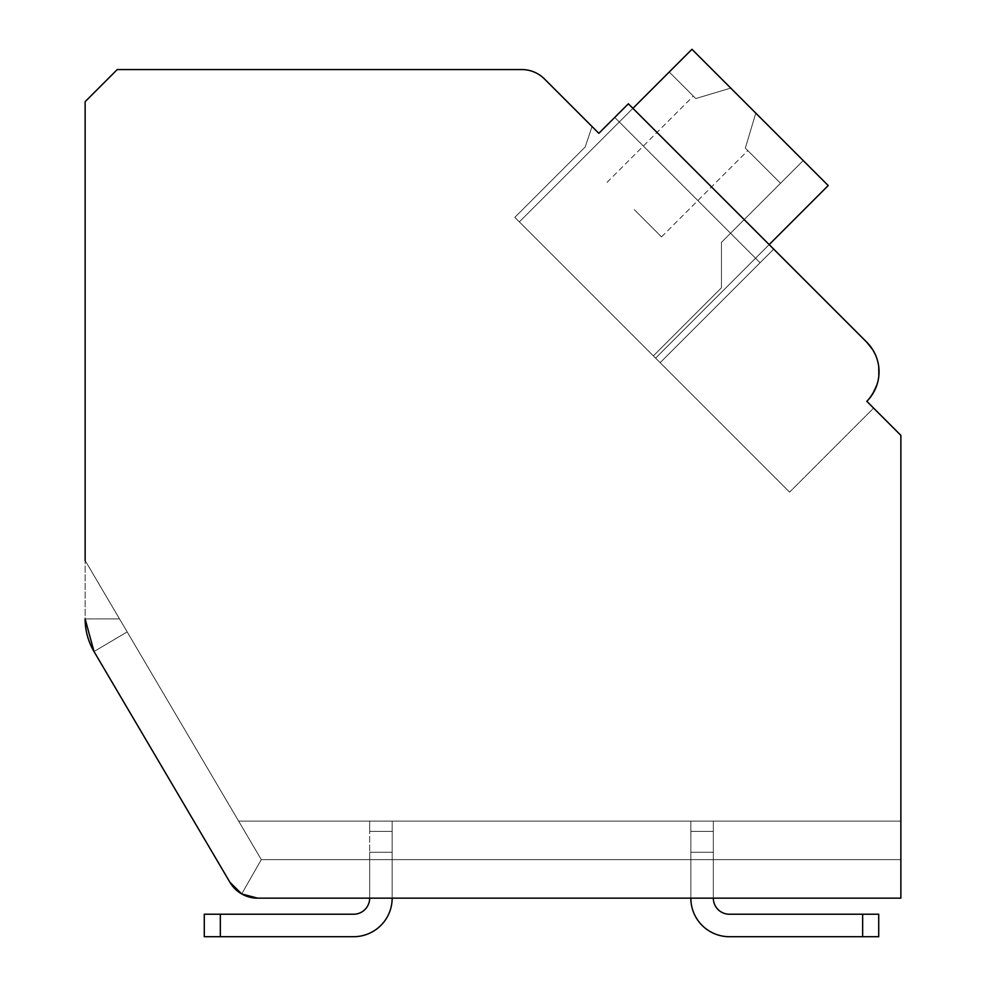 <?xml version="1.0" encoding="UTF-8"?>
<svg xmlns="http://www.w3.org/2000/svg" width="986" height="986" viewBox="0 0 986 986"><rect width="100%" height="100%" fill="white"/><g stroke="black" fill="none" stroke-linecap="round" stroke-linejoin="round"><path stroke-width="0.74" stroke-dasharray="4.93 3.7" d="M85.129 101.681L85.129 618.937A64.238 64.238 0 0 0 94.015 651.536L229.96 882.347A32.119 32.119 0 0 0 257.642 898.16L900.871 898.16L900.871 435.368L866.817 401.302A41.757 41.757 0 0 0 866.817 342.253L628.365 103.801L598.835 133.32L544.482 78.966A32.119 32.119 0 0 0 521.779 69.562L117.235 69.562L85.129 101.681M94.015 651.536L127.182 631.903L94.015 651.536L127.182 631.903L94.015 651.536L127.182 631.903L94.015 651.536L127.182 631.903L94.015 651.536L127.182 631.903L94.015 651.536L127.182 631.903L94.015 651.536L127.182 631.903L94.015 651.536L229.96 882.347L94.015 651.536L229.96 882.347L94.015 651.536L229.96 882.347L94.015 651.536L229.96 882.347L94.015 651.536L229.96 882.347L94.015 651.536L229.96 882.347L94.015 651.536L229.96 882.347L94.015 651.536L127.182 631.903L119.516 618.9L85.129 618.937L85.129 560.516L85.129 618.937A64.238 64.238 0 0 0 94.015 651.536L85.129 618.937A64.238 64.238 0 0 0 94.015 651.536L85.129 618.937A64.238 64.238 0 0 0 94.015 651.536L85.129 618.937A64.238 64.238 0 0 0 94.015 651.536L85.129 618.937A64.238 64.238 0 0 0 94.015 651.536L85.129 618.937A64.238 64.238 0 0 0 94.015 651.536L85.129 618.937A64.238 64.238 0 0 0 94.015 651.536L85.129 618.937A64.238 64.238 0 0 0 94.015 651.536L85.129 618.937A64.238 64.238 0 0 0 94.015 651.536L85.129 618.937A64.238 64.238 0 0 0 94.015 651.536L85.129 618.937A64.238 64.238 0 0 0 94.015 651.536L85.129 618.937A64.238 64.238 0 0 0 94.015 651.536L85.129 618.937A64.238 64.238 0 0 0 94.015 651.536L85.129 618.937A64.238 64.238 0 0 0 94.015 651.536L85.129 618.937A64.238 64.238 0 0 0 94.015 651.536L229.96 882.347L241.706 893.932L229.96 882.347L241.706 893.932L257.642 898.16L900.871 898.16L900.871 821.079L238.612 821.079L85.129 560.516L85.129 618.937L119.516 618.9L85.129 560.516L261.315 859.619L238.612 821.079L261.315 859.619L241.706 893.932L257.642 898.16L241.706 893.932L257.642 898.16L241.706 893.932L229.96 882.347L241.706 893.932L257.642 898.16L241.706 893.932L229.96 882.347L241.706 893.932L257.642 898.16L241.706 893.932L229.96 882.347L241.706 893.932L257.642 898.16L241.706 893.932L229.96 882.347L241.706 893.932L257.642 898.16L241.706 893.932L229.96 882.347L241.706 893.932L257.642 898.16L241.706 893.932L229.96 882.347L241.706 893.932L257.642 898.16L241.706 893.932L229.96 882.347L241.706 893.932L257.642 898.16L241.706 893.932L229.96 882.347L241.706 893.932L257.642 898.16L241.706 893.932L229.96 882.347L241.706 893.932L257.642 898.16L241.706 893.932L229.96 882.347L241.706 893.932L257.642 898.16L241.706 893.932L229.96 882.347L241.706 893.932L257.642 898.16L241.706 893.932L229.96 882.347L241.706 893.932L257.642 898.16L241.706 893.932L229.96 882.347L241.706 893.932L261.315 859.619L900.871 859.619L900.871 821.079L238.612 821.079L261.315 859.619L241.706 893.932L261.315 859.619L900.871 859.619L900.871 898.16L900.871 821.079L238.612 821.079L85.129 560.516L261.315 859.619L238.612 821.079L261.315 859.619L900.871 859.619L900.871 821.079L238.612 821.079L85.129 560.516L261.315 859.619L241.706 893.932L261.315 859.619L238.612 821.079L261.315 859.619L900.871 859.619L900.871 898.16L900.871 821.079L238.612 821.079L85.129 560.516L261.315 859.619L241.706 893.932L261.315 859.619L238.612 821.079L261.315 859.619L900.871 859.619L900.871 821.079L238.612 821.079L85.129 560.516L261.315 859.619L241.706 893.932L261.315 859.619L238.612 821.079L261.315 859.619L900.871 859.619L900.871 898.16L900.871 821.079L238.612 821.079L85.129 560.516L261.315 859.619L241.706 893.932L261.315 859.619L238.612 821.079L261.315 859.619L900.871 859.619L900.871 821.079L238.612 821.079L85.129 560.516L261.315 859.619L241.706 893.932L261.315 859.619L238.612 821.079L261.315 859.619L900.871 859.619L900.871 898.16L900.871 821.079L238.612 821.079L85.129 560.516M592.031 126.516L585.216 146.951L592.031 126.516L585.216 146.951L592.031 126.516L585.216 146.951L592.031 126.516L585.216 146.951L592.031 126.516L585.216 146.951L592.031 126.516L585.216 146.951L592.031 126.516L585.216 146.951L592.031 126.516L585.216 146.951L592.031 126.516L585.216 146.951L592.031 126.516L585.216 146.951L592.031 126.516L585.216 146.951L592.031 126.516L585.216 146.951L592.031 126.516L585.216 146.951L592.031 126.516L585.216 146.951L592.031 126.516L585.216 146.951L592.031 126.516L598.835 133.32L592.031 126.516L598.835 133.32L592.031 126.516L598.835 133.32L592.031 126.516L598.835 133.32L592.031 126.516L598.835 133.32L592.031 126.516L598.835 133.32L592.031 126.516L598.835 133.32L592.031 126.516L598.835 133.32L592.031 126.516L598.835 133.32L592.031 126.516L598.835 133.32L592.031 126.516L598.835 133.32L592.031 126.516L598.835 133.32L592.031 126.516L598.835 133.32L592.031 126.516L598.835 133.32L592.031 126.516L598.835 133.32L614.734 117.433L760.07 262.769L660.152 362.688L514.815 217.351L789.601 492.137L514.815 217.351L789.601 492.137L514.815 217.351L789.601 492.137L514.815 217.351L789.601 492.137L514.815 217.351L789.601 492.137L514.815 217.351L789.601 492.137L514.815 217.351L789.601 492.137L514.815 217.351L789.601 492.137L514.815 217.351L789.601 492.137L514.815 217.351L789.601 492.137L514.815 217.351L789.601 492.137L514.815 217.351L789.601 492.137L514.815 217.351L789.601 492.137L514.815 217.351L660.152 362.688L760.07 262.769L614.734 117.433L598.835 133.32L628.365 103.801L598.835 133.32L628.365 103.801L598.835 133.32L628.365 103.801L598.835 133.32L628.365 103.801L598.835 133.32L628.365 103.801L598.835 133.32L628.365 103.801L598.835 133.32L628.365 103.801L598.835 133.32L628.365 103.801L598.835 133.32L628.365 103.801L598.835 133.32L628.365 103.801L598.835 133.32L628.365 103.801L598.835 133.32L628.365 103.801L598.835 133.32L628.365 103.801L598.835 133.32L628.365 103.801L614.734 117.433L760.07 262.769L773.702 249.15L628.365 103.801L773.702 249.15L660.152 362.688L773.702 249.15L866.817 342.253L628.365 103.801L866.817 342.253C883.173 361.357 883.173 381.027 866.817 401.302L873.621 408.105L789.601 492.137L873.621 408.105L866.817 401.302L873.621 408.105L866.817 401.302L873.621 408.105L866.817 401.302L873.621 408.105L866.817 401.302L873.621 408.105L866.817 401.302L873.621 408.105L866.817 401.302L873.621 408.105L866.817 401.302L873.621 408.105L866.817 401.302L873.621 408.105L866.817 401.302L873.621 408.105L866.817 401.302L873.621 408.105L866.817 401.302L873.621 408.105L866.817 401.302L873.621 408.105L866.817 401.302L873.621 408.105L866.817 401.302L873.621 408.105L789.601 492.137L873.621 408.105M585.216 146.951L514.815 217.351L585.216 146.951M769.166 244.602L655.616 358.152L828.203 185.553L655.616 358.152L828.203 185.553L655.616 358.152L828.203 185.553L655.616 358.152L828.203 185.553L655.616 358.152L519.351 221.887L655.616 358.152L828.203 185.553L655.616 358.152L828.203 185.553L655.616 358.152L653.336 355.884L721.469 287.752L721.469 242.334L803.22 160.582L780.518 183.285L745.33 148.11L747.819 150.587L745.33 148.11L747.819 150.587L745.33 148.11L755.794 113.143L803.22 160.582L721.469 242.334L721.469 287.752L653.336 355.884L655.616 358.152L519.351 221.887L655.616 358.152L519.351 221.887L655.616 358.152L828.203 185.553L803.22 160.582L721.469 242.334L721.469 287.752L653.336 355.884L655.616 358.152L828.203 185.553L691.95 49.3L828.203 185.553L691.95 49.3L669.235 72.015L695.783 98.563L730.749 88.099L691.95 49.3L828.203 185.553L755.794 113.143L745.33 148.11L780.518 183.285L803.22 160.582L721.469 242.334L721.469 287.752L653.336 355.884L655.616 358.152L828.203 185.553L691.95 49.3L669.235 72.015L691.95 49.3L828.203 185.553L803.22 160.582L721.469 242.334L721.469 287.752L653.336 355.884L655.616 358.152L828.203 185.553L743.271 100.621L755.794 113.143L745.33 148.11L755.794 113.143L730.749 88.099L755.794 113.143L745.33 148.11L780.518 183.285L803.22 160.582L730.749 88.099L695.783 98.563L693.306 96.086L695.783 98.563L730.749 88.099L691.95 49.3L669.235 72.015L695.783 98.563L693.306 96.086L695.783 98.563L730.749 88.099L691.95 49.3L828.203 185.553L691.95 49.3L669.235 72.015L695.783 98.563L693.306 96.086L695.783 98.563L730.749 88.099L755.794 113.143L745.33 148.11L780.518 183.285L803.22 160.582L721.469 242.334L721.469 287.752L653.336 355.884L655.616 358.152L519.351 221.887L691.95 49.3L828.203 185.553L803.22 160.582L721.469 242.334L721.469 287.752L653.336 355.884L655.616 358.152L828.203 185.553L730.749 88.099L695.783 98.563L693.306 96.086L695.783 98.563L730.749 88.099L691.95 49.3L669.235 72.015L691.95 49.3L828.203 185.553L691.95 49.3L669.235 72.015L695.783 98.563L693.306 96.086L695.783 98.563L730.749 88.099L691.95 49.3L828.203 185.553L755.794 113.143L745.33 148.11L755.794 113.143L743.271 100.621L755.794 113.143L745.33 148.11L780.518 183.285L803.22 160.582L721.469 242.334L721.469 287.752L653.336 355.884L655.616 358.152L828.203 185.553L803.22 160.582L721.469 242.334L721.469 287.752L653.336 355.884L655.616 358.152L828.203 185.553L691.95 49.3L669.235 72.015L695.783 98.563L693.306 96.086L695.783 98.563L730.749 88.099L743.271 100.621L730.749 88.099L695.783 98.563L693.306 96.086L695.783 98.563L730.749 88.099L691.95 49.3L828.203 185.553L743.271 100.621L755.794 113.143L745.33 148.11L780.518 183.285L803.22 160.582L691.95 49.3L669.235 72.015L691.95 49.3L828.203 185.553L803.22 160.582L721.469 242.334L721.469 287.752L653.336 355.884L655.616 358.152L828.203 185.553L691.95 49.3L669.235 72.015L695.783 98.563L693.306 96.086L695.783 98.563L730.749 88.099L755.794 113.143L745.33 148.11L755.794 113.143L730.749 88.099L695.783 98.563L693.306 96.086L695.783 98.563L730.749 88.099L691.95 49.3L828.203 185.553L803.22 160.582L721.469 242.334L721.469 287.752L653.336 355.884L655.616 358.152L519.351 221.887L691.95 49.3L669.235 72.015L695.783 98.563L693.306 96.086L695.783 98.563L730.749 88.099L691.95 49.3L828.203 185.553L755.794 113.143L745.33 148.11L780.518 183.285L803.22 160.582L743.271 100.621L755.794 113.143L745.33 148.11L780.518 183.285L803.22 160.582L721.469 242.334L721.469 287.752L653.336 355.884L655.616 358.152L828.203 185.553L691.95 49.3L669.235 72.015L691.95 49.3L828.203 185.553L803.22 160.582L721.469 242.334L721.469 287.752L653.336 355.884L655.616 358.152L828.203 185.553L730.749 88.099L755.794 113.143L745.33 148.11L755.794 113.143L730.749 88.099L695.783 98.563L693.306 96.086L695.783 98.563L730.749 88.099L691.95 49.3L669.235 72.015L695.783 98.563L693.306 96.086L695.783 98.563L730.749 88.099L691.95 49.3L828.203 185.553L691.95 49.3L669.235 72.015L695.783 98.563L693.306 96.086L695.783 98.563L730.749 88.099L755.794 113.143L745.33 148.11L780.518 183.285L803.22 160.582L730.749 88.099L695.783 98.563L693.306 96.086L695.783 98.563L730.749 88.099L691.95 49.3L828.203 185.553L803.22 160.582L721.469 242.334L721.469 287.752L653.336 355.884L655.616 358.152L828.203 185.553L803.22 160.582L721.469 242.334L721.469 287.752L653.336 355.884L655.616 358.152L828.203 185.553L691.95 49.3L669.235 72.015L691.95 49.3L669.235 72.015L695.783 98.563L669.235 72.015L691.95 49.3L519.351 221.887L655.616 358.152L519.351 221.887L691.95 49.3L519.351 221.887L655.616 358.152L828.203 185.553L755.794 113.143L745.33 148.11L780.518 183.285L803.22 160.582L743.271 100.621L755.794 113.143L745.33 148.11L755.794 113.143L691.95 49.3L519.351 221.887L655.616 358.152L828.203 185.553L803.22 160.582L780.518 183.285L745.33 148.11L780.518 183.285L745.33 148.11L755.794 113.143L745.33 148.11L780.518 183.285L745.33 148.11L755.794 113.143L803.22 160.582L721.469 242.334L721.469 287.752L653.336 355.884L655.616 358.152L828.203 185.553L691.95 49.3L519.351 221.887L691.95 49.3L519.351 221.887L655.616 358.152L828.203 185.553L803.22 160.582L721.469 242.334L721.469 287.752L653.336 355.884L655.616 358.152L519.351 221.887L691.95 49.3L519.351 221.887L655.616 358.152L828.203 185.553L755.794 113.143L745.33 148.11L780.518 183.285L803.22 160.582L721.469 242.334L721.469 287.752L653.336 355.884L655.616 358.152L828.203 185.553L691.95 49.3L519.351 221.887L655.616 358.152L828.203 185.553L803.22 160.582L721.469 242.334L721.469 287.752L653.336 355.884L655.616 358.152L828.203 185.553L755.794 113.143L803.22 160.582L780.518 183.285L745.33 148.11L780.518 183.285L745.33 148.11L755.794 113.143L803.22 160.582L721.469 242.334L721.469 287.752L653.336 355.884L655.616 358.152L519.351 221.887L691.95 49.3L669.235 72.015L695.783 98.563L730.749 88.099L755.794 113.143L803.22 160.582L721.469 242.334L721.469 287.752L653.336 355.884L655.616 358.152L828.203 185.553L691.95 49.3L519.351 221.887L655.616 358.152L828.203 185.553L803.22 160.582L780.518 183.285L745.33 148.11L747.819 150.587L745.33 148.11L755.794 113.143L803.22 160.582L721.469 242.334L721.469 287.752L653.336 355.884L655.616 358.152L828.203 185.553L803.22 160.582L721.469 242.334L721.469 287.752L653.336 355.884L655.616 358.152L828.203 185.553L691.95 49.3L730.749 88.099L691.95 49.3L669.235 72.015L695.783 98.563L669.235 72.015L695.783 98.563L730.749 88.099L743.271 100.621L691.95 49.3L519.351 221.887L691.95 49.3L755.794 113.143L803.22 160.582L780.518 183.285L745.33 148.11L780.518 183.285L745.33 148.11L755.794 113.143L803.22 160.582L721.469 242.334L721.469 287.752L653.336 355.884L655.616 358.152L519.351 221.887L655.616 358.152L828.203 185.553L803.22 160.582L721.469 242.334L721.469 287.752L653.336 355.884L655.616 358.152L828.203 185.553L755.794 113.143L745.33 148.11L780.518 183.285L803.22 160.582L721.469 242.334L721.469 287.752L653.336 355.884L655.616 358.152L828.203 185.553L691.95 49.3L669.235 72.015L695.783 98.563L730.749 88.099L691.95 49.3L519.351 221.887L691.95 49.3L743.271 100.621L730.749 88.099L695.783 98.563L669.235 72.015L695.783 98.563L669.235 72.015L691.95 49.3L519.351 221.887L655.616 358.152L828.203 185.553L803.22 160.582L721.469 242.334L721.469 287.752L653.336 355.884L655.616 358.152L519.351 221.887L691.95 49.3L730.749 88.099L691.95 49.3L669.235 72.015L695.783 98.563L730.749 88.099L755.794 113.143L803.22 160.582L755.794 113.143L745.33 148.11L780.518 183.285L803.22 160.582L721.469 242.334L721.469 287.752L653.336 355.884L655.616 358.152L828.203 185.553L803.22 160.582L721.469 242.334L721.469 287.752L653.336 355.884L655.616 358.152L828.203 185.553L691.95 49.3L519.351 221.887L655.616 358.152L828.203 185.553L755.794 113.143L803.22 160.582L780.518 183.285L745.33 148.11L780.518 183.285L745.33 148.11L747.819 150.587L745.33 148.11L755.794 113.143L691.95 49.3L519.351 221.887L655.616 358.152L828.203 185.553L655.616 358.152L519.351 221.887L691.95 49.3L743.271 100.621L730.749 88.099L695.783 98.563L669.235 72.015L695.783 98.563L669.235 72.015L691.95 49.3L519.351 221.887L655.616 358.152L828.203 185.553L655.616 358.152L828.203 185.553L655.616 358.152L519.351 221.887L691.95 49.3L730.749 88.099L691.95 49.3L669.235 72.015L695.783 98.563L730.749 88.099L755.794 113.143L803.22 160.582L721.469 242.334L721.469 287.752L653.336 355.884L655.616 358.152L828.203 185.553L655.616 358.152L828.203 185.553L655.616 358.152L519.351 221.887L691.95 49.3L730.749 88.099L691.95 49.3L669.235 72.015L695.783 98.563L669.235 72.015L695.783 98.563L730.749 88.099L743.271 100.621L691.95 49.3L519.351 221.887L655.616 358.152L828.203 185.553L655.616 358.152L828.203 185.553L655.616 358.152L519.351 221.887L691.95 49.3L730.749 88.099L695.783 98.563L669.235 72.015L695.783 98.563L669.235 72.015L691.95 49.3L519.351 221.887L632.901 108.349M866.817 401.302C883.173 381.027 883.173 361.357 866.817 342.253C883.173 361.357 883.173 381.027 866.817 401.302C883.173 381.027 883.173 361.357 866.817 342.253C883.173 361.357 883.173 381.027 866.817 401.302C883.173 381.027 883.173 361.357 866.817 342.253C883.173 361.357 883.173 381.027 866.817 401.302C883.173 381.027 883.173 361.357 866.817 342.253C883.173 361.357 883.173 381.027 866.817 401.302C883.173 381.027 883.173 361.357 866.817 342.253C883.173 361.357 883.173 381.027 866.817 401.302C883.173 381.027 883.173 361.357 866.817 342.253C883.173 361.357 883.173 381.027 866.817 401.302C883.173 381.027 883.173 361.357 866.817 342.253C883.173 361.357 883.173 381.027 866.817 401.302L873.029 393.352M773.702 249.15L660.152 362.688L773.702 249.15L660.152 362.688L760.07 262.769L614.734 117.433L760.07 262.769L660.152 362.688L773.702 249.15L660.152 362.688L773.702 249.15L760.07 262.769L614.734 117.433L760.07 262.769L660.152 362.688L773.702 249.15L660.152 362.688L773.702 249.15L760.07 262.769L614.734 117.433L760.07 262.769L660.152 362.688L773.702 249.15L660.152 362.688L773.702 249.15L760.07 262.769L614.734 117.433L760.07 262.769L660.152 362.688L773.702 249.15L660.152 362.688L773.702 249.15L760.07 262.769L614.734 117.433L760.07 262.769L660.152 362.688L773.702 249.15L660.152 362.688L773.702 249.15L760.07 262.769L614.734 117.433L760.07 262.769L660.152 362.688L773.702 249.15L660.152 362.688L773.702 249.15L760.07 262.769L614.734 117.433L760.07 262.769L660.152 362.688L773.702 249.15L660.152 362.688L773.702 249.15L760.07 262.769L614.734 117.433L760.07 262.769L660.152 362.688L773.702 249.15L660.152 362.688L773.702 249.15L760.07 262.769L614.734 117.433L760.07 262.769L660.152 362.688L773.702 249.15L660.152 362.688L773.702 249.15L760.07 262.769L614.734 117.433L760.07 262.769L660.152 362.688L773.702 249.15L660.152 362.688L773.702 249.15L760.07 262.769L614.734 117.433L760.07 262.769L660.152 362.688L773.702 249.15L660.152 362.688L773.702 249.15L760.07 262.769L614.734 117.433L760.07 262.769L660.152 362.688L773.702 249.15L660.152 362.688L773.702 249.15L760.07 262.769L614.734 117.433L760.07 262.769L660.152 362.688L773.702 249.15L660.152 362.688L773.702 249.15L760.07 262.769L614.734 117.433M872.721 349.685L876.628 357.795M876.714 358.041L878.748 366.891M878.834 375.863L876.973 384.75M634.269 209.624L661.52 236.886L634.269 209.624M900.871 898.16L257.642 898.16L900.871 898.16L257.642 898.16L900.871 898.16L257.642 898.16L900.871 898.16L257.642 898.16L900.871 898.16L257.642 898.16L900.871 898.16L257.642 898.16L900.871 898.16L257.642 898.16L900.871 898.16L900.871 821.079L900.871 859.619L900.871 821.079L900.871 859.619L900.871 821.079L900.871 859.619L900.871 821.079L900.871 859.619L900.871 821.079L900.871 859.619L900.871 821.079L900.871 859.619L900.871 821.079L900.871 859.619L900.871 821.079L900.871 859.619L900.871 821.079L900.871 859.619L261.315 859.619L900.871 859.619L261.315 859.619L900.871 859.619L261.315 859.619L900.871 859.619L261.315 859.619L900.871 859.619L261.315 859.619L900.871 859.619L261.315 859.619L900.871 859.619L261.315 859.619L900.871 859.619L900.871 898.16L900.871 821.079L238.612 821.079L119.516 618.9L85.129 618.937M127.182 631.903L261.315 859.619L241.706 893.932L261.315 859.619L241.706 893.932L261.315 859.619L900.871 859.619L261.315 859.619L900.871 859.619L261.315 859.619L900.871 859.619L261.315 859.619L900.871 859.619L261.315 859.619L238.612 821.079L900.871 821.079L900.871 859.619L900.871 821.079L238.612 821.079L119.516 618.9L238.612 821.079L900.871 821.079L238.612 821.079L119.516 618.9L238.612 821.079L900.871 821.079L238.612 821.079L900.871 821.079L238.612 821.079L119.516 618.9L261.315 859.619L241.706 893.932L261.315 859.619L241.706 893.932L261.315 859.619L238.612 821.079L900.871 821.079L238.612 821.079L900.871 821.079L238.612 821.079L119.516 618.9L261.315 859.619L241.706 893.932L261.315 859.619L241.706 893.932L261.315 859.619L238.612 821.079L900.871 821.079L238.612 821.079L900.871 821.079L238.612 821.079L119.516 618.9L261.315 859.619L241.706 893.932L261.315 859.619L241.706 893.932L261.315 859.619L238.612 821.079L900.871 821.079L238.612 821.079L900.871 821.079L238.612 821.079L119.516 618.9M862.651 936.7L729.381 936.7A38.54 38.54 0 0 1 690.841 898.16A38.54 38.54 0 0 0 729.381 936.7L862.651 936.7L729.381 936.7A38.54 38.54 0 0 1 690.841 898.16A38.54 38.54 0 0 0 729.381 936.7A38.54 38.54 0 0 1 690.841 898.16A38.54 38.54 0 0 0 729.381 936.7A38.54 38.54 0 0 1 690.841 898.16A38.54 38.54 0 0 0 729.381 936.7A38.54 38.54 0 0 1 690.841 898.16A38.54 38.54 0 0 0 729.381 936.7A38.54 38.54 0 0 1 690.841 898.16A38.54 38.54 0 0 0 729.381 936.7A38.54 38.54 0 0 1 690.841 898.16A38.54 38.54 0 0 0 729.381 936.7A38.54 38.54 0 0 1 690.841 898.16A38.54 38.54 0 0 0 729.381 936.7A38.54 38.54 0 0 1 690.841 898.16A38.54 38.54 0 0 0 729.381 936.7A38.54 38.54 0 0 1 690.841 898.16A38.54 38.54 0 0 0 729.381 936.7A38.54 38.54 0 0 1 690.841 898.16A38.54 38.54 0 0 0 729.381 936.7A38.54 38.54 0 0 1 690.841 898.16L690.841 852.237L713.322 852.237L713.322 898.16A16.059 16.059 0 0 0 729.381 914.219A16.059 16.059 0 0 1 713.322 898.16L713.322 821.079L713.322 898.16A16.059 16.059 0 0 0 729.381 914.219A16.059 16.059 0 0 1 713.322 898.16L713.322 821.079L713.322 898.16L713.322 831.358L690.841 831.358L690.841 821.079L713.322 821.079L713.322 898.16A16.059 16.059 0 0 0 729.381 914.219A16.059 16.059 0 0 1 713.322 898.16L713.322 821.079L713.322 898.16L713.322 821.079L690.841 821.079L713.322 821.079L713.322 898.16A16.059 16.059 0 0 0 729.381 914.219A16.059 16.059 0 0 1 713.322 898.16L713.322 821.079L713.322 898.16A16.059 16.059 0 0 0 729.381 914.219A16.059 16.059 0 0 1 713.322 898.16L713.322 821.079L713.322 898.16A16.059 16.059 0 0 0 729.381 914.219A16.059 16.059 0 0 1 713.322 898.16L713.322 852.237L713.322 898.16A16.059 16.059 0 0 0 729.381 914.219A16.059 16.059 0 0 1 713.322 898.16L713.322 852.237L713.322 898.16L713.322 852.237L713.322 898.16L690.841 898.16L713.322 898.16L690.841 898.16L713.322 898.16L690.841 898.16L713.322 898.16L690.841 898.16L713.322 898.16L690.841 898.16L713.322 898.16L690.841 898.16L713.322 898.16L690.841 898.16L713.322 898.16L713.322 821.079L713.322 831.358L713.322 821.079L713.322 831.358L713.322 821.079L713.322 831.358L713.322 821.079L690.841 821.079L713.322 821.079L690.841 821.079L713.322 821.079L690.841 821.079L713.322 821.079L690.841 821.079L713.322 821.079L690.841 821.079L713.322 821.079L690.841 821.079L713.322 821.079L690.841 821.079L713.322 821.079L690.841 821.079L713.322 821.079L690.841 821.079L713.322 821.079L690.841 821.079L713.322 821.079L690.841 821.079L713.322 821.079L713.322 831.358L690.841 831.358L690.841 852.237L690.841 821.079L690.841 831.358L713.322 831.358L713.322 852.237L690.841 852.237L713.322 852.237L713.322 831.358L690.841 831.358L690.841 821.079L713.322 821.079L713.322 852.237L690.841 852.237L690.841 898.16A38.54 38.54 0 0 0 729.381 936.7A38.54 38.54 0 0 1 690.841 898.16L690.841 852.237L713.322 852.237L713.322 831.358L690.841 831.358L690.841 821.079L713.322 821.079L690.841 821.079L690.841 831.358L713.322 831.358L713.322 852.237L690.841 852.237L690.841 898.16A38.54 38.54 0 0 0 729.381 936.7L878.711 936.7L878.711 914.219L729.381 914.219A16.059 16.059 0 0 1 713.322 898.16L690.841 898.16L690.841 852.237L713.322 852.237L713.322 831.358L690.841 831.358L690.841 821.079L713.322 821.079L713.322 831.358L690.841 831.358L690.841 821.079L690.841 831.358L713.322 831.358L713.322 852.237L690.841 852.237L690.841 898.16A38.54 38.54 0 0 0 729.381 936.7A38.54 38.54 0 0 1 690.841 898.16L690.841 852.237L713.322 852.237L713.322 831.358L690.841 831.358L690.841 821.079L713.322 821.079L713.322 852.237L690.841 852.237L690.841 898.16A38.54 38.54 0 0 0 729.381 936.7L878.711 936.7L862.651 936.7L878.711 936.7L878.711 914.219L878.711 936.7L862.651 936.7L878.711 936.7L878.711 914.219L878.711 936.7L862.651 936.7L878.711 936.7L878.711 914.219L878.711 936.7L862.651 936.7L878.711 936.7L878.711 914.219L878.711 936.7L862.651 936.7L878.711 936.7L878.711 914.219L878.711 936.7L862.651 936.7L878.711 936.7L878.711 914.219L878.711 936.7L862.651 936.7L878.711 936.7L878.711 914.219L878.711 936.7L862.651 936.7L878.711 936.7L878.711 914.219L878.711 936.7L862.651 936.7L878.711 936.7L878.711 914.219L878.711 936.7L862.651 936.7L878.711 936.7L878.711 914.219L878.711 936.7L862.651 936.7L878.711 936.7L878.711 914.219L878.711 936.7L862.651 936.7L878.711 936.7L878.711 914.219L878.711 936.7L862.651 936.7L878.711 936.7L878.711 914.219L878.711 936.7L862.651 936.7L862.651 914.219M392.157 821.079L369.676 821.079L392.157 821.079L369.676 821.079L392.157 821.079L369.676 821.079L392.157 821.079L392.157 831.358L369.676 831.358L369.676 852.237L369.676 821.079L369.676 831.358L392.157 831.358L392.157 852.237L369.676 852.237L369.676 898.16L369.676 852.237L392.157 852.237L392.157 831.358L369.676 831.358L369.676 821.079L392.157 821.079L392.157 852.237L369.676 852.237L369.676 898.16L369.676 852.237L392.157 852.237L392.157 831.358L369.676 831.358L369.676 821.079L392.157 821.079L369.676 821.079L369.676 831.358L369.676 821.079L392.157 821.079L392.157 831.358L369.676 831.358L392.157 831.358L392.157 852.237L369.676 852.237L369.676 898.16L369.676 852.237L392.157 852.237L392.157 831.358L369.676 831.358L369.676 821.079L369.676 831.358L392.157 831.358L392.157 852.237L369.676 852.237L369.676 898.16L369.676 852.237L392.157 852.237L392.157 831.358L369.676 831.358L369.676 821.079L392.157 821.079L392.157 852.237L369.676 852.237L369.676 898.16L369.676 852.237L392.157 852.237L392.157 831.358L369.676 831.358L369.676 821.079L392.157 821.079L369.676 821.079L369.676 831.358L369.676 821.079L392.157 821.079L392.157 831.358L369.676 831.358L392.157 831.358L392.157 852.237L369.676 852.237L369.676 898.16L369.676 852.237L392.157 852.237L392.157 831.358L369.676 831.358L369.676 821.079L369.676 831.358L392.157 831.358L392.157 852.237L369.676 852.237L369.676 898.16L369.676 852.237L392.157 852.237L392.157 831.358L369.676 831.358L369.676 821.079L392.157 821.079L392.157 852.237L369.676 852.237L369.676 898.16L369.676 852.237L392.157 852.237L392.157 831.358L369.676 831.358L369.676 821.079L392.157 821.079L369.676 821.079L369.676 831.358L369.676 821.079L392.157 821.079L392.157 831.358L369.676 831.358L392.157 831.358L392.157 852.237L369.676 852.237L369.676 898.16L369.676 852.237L392.157 852.237L392.157 831.358L369.676 831.358L369.676 821.079L369.676 831.358L392.157 831.358L392.157 852.237L369.676 852.237L369.676 898.16L369.676 852.237L392.157 852.237L392.157 831.358L369.676 831.358L369.676 821.079L392.157 821.079L392.157 852.237L369.676 852.237L369.676 898.16L369.676 852.237L392.157 852.237L392.157 831.358L369.676 831.358L369.676 821.079L392.157 821.079L369.676 821.079L369.676 831.358L369.676 821.079L392.157 821.079L392.157 831.358L369.676 831.358L392.157 831.358L392.157 852.237L369.676 852.237L369.676 898.16L369.676 852.237L392.157 852.237L392.157 831.358L369.676 831.358L369.676 821.079L369.676 831.358L392.157 831.358L392.157 852.237L369.676 852.237L369.676 898.16L369.676 852.237L392.157 852.237L392.157 831.358L369.676 831.358L369.676 821.079L369.676 831.358L392.157 831.358L392.157 852.237L369.676 852.237L369.676 898.16L369.676 852.237L392.157 852.237L392.157 831.358L369.676 831.358L369.676 821.079L369.676 831.358L392.157 831.358L392.157 852.237L369.676 852.237L369.676 898.16L369.676 852.237L392.157 852.237L392.157 821.079L369.676 821.079L392.157 821.079L392.157 831.358L392.157 821.079L392.157 831.358L392.157 821.079L369.676 821.079L392.157 821.079L392.157 831.358L392.157 821.079L392.157 831.358L392.157 821.079L369.676 821.079L392.157 821.079L392.157 831.358L392.157 821.079L392.157 831.358L392.157 821.079L369.676 821.079L392.157 821.079L392.157 831.358L392.157 821.079M392.157 898.16L369.676 898.16A16.059 16.059 0 0 1 353.617 914.219L220.334 914.219L353.617 914.219A16.059 16.059 0 0 0 369.676 898.16A16.059 16.059 0 0 1 353.617 914.219L204.275 914.219L353.617 914.219A16.059 16.059 0 0 0 369.676 898.16A16.059 16.059 0 0 1 353.617 914.219L204.275 914.219L353.617 914.219A16.059 16.059 0 0 0 369.676 898.16A16.059 16.059 0 0 1 353.617 914.219L204.275 914.219L353.617 914.219A16.059 16.059 0 0 0 369.676 898.16A16.059 16.059 0 0 1 353.617 914.219L204.275 914.219L353.617 914.219A16.059 16.059 0 0 0 369.676 898.16A16.059 16.059 0 0 1 353.617 914.219L204.275 914.219L353.617 914.219A16.059 16.059 0 0 0 369.676 898.16A16.059 16.059 0 0 1 353.617 914.219L204.275 914.219L353.617 914.219A16.059 16.059 0 0 0 369.676 898.16A16.059 16.059 0 0 1 353.617 914.219L204.275 914.219L353.617 914.219L204.275 914.219L220.334 914.219L204.275 914.219L204.275 936.7L353.617 936.7L204.275 936.7L204.275 914.219L204.275 936.7L353.617 936.7A38.54 38.54 0 0 0 392.157 898.16A38.54 38.54 0 0 1 353.617 936.7L204.275 936.7L204.275 914.219L204.275 936.7L353.617 936.7A38.54 38.54 0 0 0 392.157 898.16L392.157 852.237L392.157 898.16A38.54 38.54 0 0 1 353.617 936.7L204.275 936.7L204.275 914.219L204.275 936.7L353.617 936.7A38.54 38.54 0 0 0 392.157 898.16L392.157 852.237L392.157 898.16A38.54 38.54 0 0 1 353.617 936.7L204.275 936.7L204.275 914.219L204.275 936.7L353.617 936.7A38.54 38.54 0 0 0 392.157 898.16L392.157 852.237L392.157 898.16A38.54 38.54 0 0 1 353.617 936.7L204.275 936.7L204.275 914.219L204.275 936.7L353.617 936.7A38.54 38.54 0 0 0 392.157 898.16L392.157 852.237L392.157 898.16A38.54 38.54 0 0 1 353.617 936.7L204.275 936.7L204.275 914.219L204.275 936.7L353.617 936.7A38.54 38.54 0 0 0 392.157 898.16L392.157 852.237L392.157 898.16A38.54 38.54 0 0 1 353.617 936.7L204.275 936.7L204.275 914.219L204.275 936.7L353.617 936.7A38.54 38.54 0 0 0 392.157 898.16L392.157 852.237L392.157 898.16A38.54 38.54 0 0 1 353.617 936.7L204.275 936.7L204.275 914.219L204.275 936.7L353.617 936.7A38.54 38.54 0 0 0 392.157 898.16L392.157 852.237L392.157 898.16A38.54 38.54 0 0 1 353.617 936.7L204.275 936.7L204.275 914.219L204.275 936.7L353.617 936.7A38.54 38.54 0 0 0 392.157 898.16L392.157 852.237L392.157 898.16A38.54 38.54 0 0 1 353.617 936.7L204.275 936.7L204.275 914.219L204.275 936.7L353.617 936.7A38.54 38.54 0 0 0 392.157 898.16L392.157 852.237L392.157 898.16A38.54 38.54 0 0 1 353.617 936.7L204.275 936.7L204.275 914.219L204.275 936.7L353.617 936.7A38.54 38.54 0 0 0 392.157 898.16L392.157 852.237L392.157 898.16A38.54 38.54 0 0 1 353.617 936.7L204.275 936.7L204.275 914.219L204.275 936.7L353.617 936.7A38.54 38.54 0 0 0 392.157 898.16L392.157 852.237L392.157 898.16A38.54 38.54 0 0 1 353.617 936.7L204.275 936.7L204.275 914.219L204.275 936.7L353.617 936.7A38.54 38.54 0 0 0 392.157 898.16L392.157 852.237L392.157 898.16A38.54 38.54 0 0 1 353.617 936.7L220.334 936.7L353.617 936.7A38.54 38.54 0 0 0 392.157 898.16L392.157 852.237L392.157 898.16A38.54 38.54 0 0 1 353.617 936.7A38.54 38.54 0 0 0 392.157 898.16L392.157 852.237L392.157 898.16M690.841 898.16L690.841 852.237L690.841 898.16L690.841 852.237L713.322 852.237L690.841 852.237L690.841 898.16L690.841 852.237L713.322 852.237L690.841 852.237L690.841 898.16L690.841 852.237L713.322 852.237L690.841 852.237L690.841 898.16L690.841 852.237L713.322 852.237L690.841 852.237L690.841 898.16L690.841 852.237L713.322 852.237L690.841 852.237L690.841 898.16L690.841 852.237L713.322 852.237L690.841 852.237L690.841 898.16L690.841 852.237L713.322 852.237L690.841 852.237L690.841 898.16L690.841 852.237L713.322 852.237L690.841 852.237L690.841 898.16L690.841 852.237L713.322 852.237L690.841 852.237L690.841 898.16L690.841 852.237L713.322 852.237L690.841 852.237L690.841 898.16M713.322 831.358L690.841 831.358L690.841 821.079L690.841 831.358L713.322 831.358L690.841 831.358L690.841 821.079L690.841 831.358L713.322 831.358L690.841 831.358L690.841 821.079L690.841 831.358L713.322 831.358L690.841 831.358L690.841 821.079L690.841 831.358L713.322 831.358L690.841 831.358L690.841 821.079L690.841 831.358L713.322 831.358L690.841 831.358L690.841 821.079L690.841 831.358L713.322 831.358L690.841 831.358L690.841 821.079L690.841 831.358L713.322 831.358L690.841 831.358L690.841 821.079L690.841 831.358L713.322 831.358L690.841 831.358L690.841 821.079L690.841 831.358L713.322 831.358L690.841 831.358L690.841 821.079L690.841 831.358L713.322 831.358M220.334 936.7L204.275 936.7L220.334 936.7L220.334 914.219M204.275 936.7L204.275 914.219L204.275 936.7M655.616 358.152L828.203 185.553L655.616 358.152M745.33 148.11L780.518 183.285L745.33 148.11M661.52 236.886L747.819 150.587M607.019 182.373L693.306 96.086"/><path stroke-width="1.48" d="M862.651 936.7L729.381 936.7L862.651 936.7L729.381 936.7L862.651 936.7L729.381 936.7L862.651 936.7L729.381 936.7L862.651 936.7L729.381 936.7L862.651 936.7L729.381 936.7L862.651 936.7L729.381 936.7L862.651 936.7L862.651 914.219L878.711 914.219L878.711 936.7L878.711 914.219L878.711 936.7L729.381 936.7A38.54 38.54 0 0 1 690.841 898.16L392.157 898.16A38.54 38.54 0 0 1 353.617 936.7L204.275 936.7L204.275 914.219L353.617 914.219A16.059 16.059 0 0 0 369.676 898.16A16.059 16.059 0 0 1 353.617 914.219A16.059 16.059 0 0 0 369.676 898.16A16.059 16.059 0 0 1 353.617 914.219A16.059 16.059 0 0 0 369.676 898.16A16.059 16.059 0 0 1 353.617 914.219A16.059 16.059 0 0 0 369.676 898.16A16.059 16.059 0 0 1 353.617 914.219A16.059 16.059 0 0 0 369.676 898.16A16.059 16.059 0 0 1 353.617 914.219A16.059 16.059 0 0 0 369.676 898.16A16.059 16.059 0 0 1 353.617 914.219A16.059 16.059 0 0 0 369.676 898.16A16.059 16.059 0 0 1 353.617 914.219A16.059 16.059 0 0 0 369.676 898.16L257.642 898.16L369.676 898.16L257.642 898.16L369.676 898.16L257.642 898.16L369.676 898.16L257.642 898.16L369.676 898.16L257.642 898.16L369.676 898.16L257.642 898.16L369.676 898.16L257.642 898.16L369.676 898.16L257.642 898.16L241.706 893.932L229.96 882.347L94.015 651.536L229.96 882.347A32.119 32.119 0 0 0 257.642 898.16L900.871 898.16L900.871 435.368L866.817 401.302A41.757 41.757 0 0 0 866.817 342.253L628.365 103.801L598.835 133.32L544.482 78.966A32.119 32.119 0 0 0 521.779 69.562L117.235 69.562L85.129 101.681L85.129 560.516M85.129 618.937A64.238 64.238 0 0 0 94.015 651.536L85.129 618.937M592.031 126.516L598.835 133.32L614.734 117.433M872.721 349.685L866.817 342.253L872.721 349.685L866.817 342.253L872.721 349.685L866.817 342.253L872.721 349.685L866.817 342.253L872.721 349.685L866.817 342.253L872.721 349.685L866.817 342.253L872.721 349.685L866.817 342.253L872.721 349.685L866.817 342.253L773.702 249.15M873.621 408.105L866.817 401.302M878.748 366.891L878.834 375.863M876.973 384.75L873.029 393.352M229.96 882.347L94.015 651.536L229.96 882.347M900.871 898.16L713.322 898.16A16.059 16.059 0 0 0 729.381 914.219A16.059 16.059 0 0 1 713.322 898.16A16.059 16.059 0 0 0 729.381 914.219A16.059 16.059 0 0 1 713.322 898.16A16.059 16.059 0 0 0 729.381 914.219A16.059 16.059 0 0 1 713.322 898.16A16.059 16.059 0 0 0 729.381 914.219A16.059 16.059 0 0 1 713.322 898.16A16.059 16.059 0 0 0 729.381 914.219A16.059 16.059 0 0 1 713.322 898.16A16.059 16.059 0 0 0 729.381 914.219A16.059 16.059 0 0 1 713.322 898.16A16.059 16.059 0 0 0 729.381 914.219A16.059 16.059 0 0 1 713.322 898.16A16.059 16.059 0 0 0 729.381 914.219L862.651 914.219M769.166 244.602L828.203 185.553L691.95 49.3L632.901 108.349M220.334 936.7L220.334 914.219"/></g></svg>

